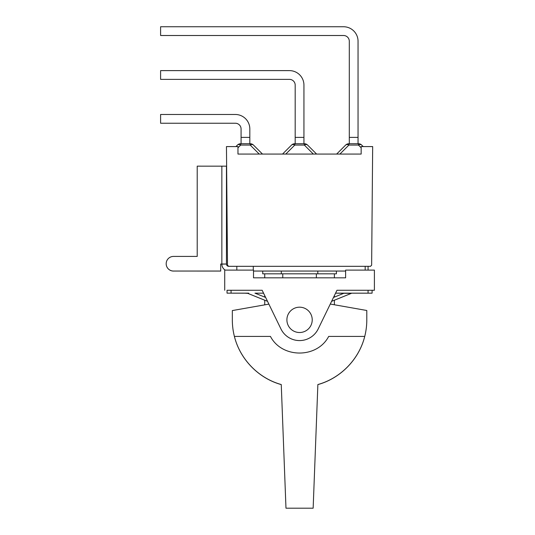 <?xml version="1.0" encoding="UTF-8"?>
<svg xmlns="http://www.w3.org/2000/svg" width="535" height="535" viewBox="0 0 535 535"><rect width="100%" height="100%" fill="white"/><g stroke="black" fill="none" stroke-linecap="round" stroke-linejoin="round"><path stroke-width="0.8" d="M312.226 319.85A12.666 12.666 180 0 1 299.567 332.516A12.666 12.666 180 0 1 286.9 319.85A12.666 12.666 180 0 1 299.567 307.184A12.666 12.666 180 0 1 312.226 319.85A12.666 12.666 180 0 1 299.567 332.516A12.666 12.666 180 0 1 286.9 319.85M317.87 384.538L317.87 384.598C340.568 378.325 359.059 359.339 364.723 336.482L364.723 336.468A67.236 67.236 -0 0 0 366.796 319.89L366.796 319.856A67.236 67.236 180 0 1 364.723 336.435L364.723 336.421C359.059 359.279 340.568 378.272 317.87 384.538L313.149 508.196L285.978 508.196L281.256 384.538C258.559 378.272 240.068 359.279 234.404 336.421L234.404 336.435A67.236 67.236 180 0 1 232.33 319.856L232.33 310.567L268.878 304.121M285.978 508.196L313.149 508.196M232.33 319.856L232.33 319.89A67.236 67.236 -0 0 0 234.404 336.468C240.068 359.339 258.559 378.325 281.256 384.598L281.256 384.538M364.723 336.421L328.677 336.421C317.188 358.577 281.938 358.577 270.449 336.421L234.404 336.421M330.282 304.047L366.796 310.487L366.796 319.776A67.236 67.236 180 0 1 366.796 319.856M333.479 297.467L344.165 293.153M334.388 300.222L351.321 293.367L331.606 301.332L334.763 300.061L334.388 300.215L334.388 304.769M254.961 293.153L265.648 297.467M264.738 304.85L264.738 300.209L264.364 300.061L267.52 301.332L248.675 293.715L248.675 293.153L244.649 293.153L247.805 293.367L264.738 300.222M246.956 293.18L227.034 293.147L248.675 293.153M351.321 293.367L335.579 293.153L372.092 293.173L352.177 293.18M344.099 293.18L335.565 293.18L334.388 295.634L335.585 293.18L344.112 293.173M263.561 293.18L255.028 293.18L263.561 293.173L264.738 295.634L263.541 293.18M227.034 293.147L227.034 290.271L262.15 290.264L280.922 328.911A20.725 20.725 180 0 0 318.205 328.911L336.983 290.264L372.092 290.271L372.092 293.147M227.034 290.304L262.143 290.264L280.922 328.905A20.725 20.725 180 0 0 318.205 328.905L336.983 290.264L374.4 290.264L372.092 290.304L372.092 293.173M248.675 293.728L247.805 293.367M237.968 147.78L240.683 145.065L240.683 143.721A4.608 4.608 -0 0 0 237.426 145.065L237.426 145.065A4.608 2.662 45 0 1 240.683 145.065L250.22 145.065A4.608 2.662 -45 0 1 253.476 145.065L253.476 145.065A4.608 4.608 -0 0 0 250.22 143.721L250.22 145.065L259.228 154.067M235.32 114.477A14.505 14.505 180 0 1 249.825 128.982L249.825 137.388L241.078 137.388L241.078 128.982A5.758 5.758 -0 0 0 235.32 123.231L160.6 123.231L160.6 114.477L235.32 114.477M160.6 123.231L235.32 123.237A5.758 5.758 180 0 1 241.078 128.988L241.078 128.988M241.078 143.721L241.078 137.388M249.825 143.721L249.825 137.388M291.535 145.065L291.535 145.065A4.608 2.662 45 0 1 294.792 145.065L294.792 143.721A4.608 4.608 -0 0 0 291.535 145.065L282.534 154.067L291.535 145.065A4.608 4.608 0 0 1 294.792 143.721L304.335 143.721L304.335 145.065A4.608 2.662 -45 0 1 307.592 145.065L307.592 145.065A4.608 4.608 -0 0 0 304.335 143.721L294.792 143.721M289.435 70.613A14.505 14.505 180 0 1 303.94 85.118L303.94 137.388L295.186 137.388L295.186 85.118A5.758 5.758 -0 0 0 289.435 79.367L160.6 79.367L160.6 70.613L289.435 70.613M160.6 79.367L289.435 79.367A5.758 5.758 180 0 1 295.186 85.125L295.186 85.125M295.186 143.721L295.186 137.388M303.94 143.721L303.94 137.388M345.65 145.065L345.65 145.065A4.608 2.662 45 0 1 348.907 145.065L348.907 143.721A4.608 4.608 0 0 0 345.65 145.065L336.642 154.067L345.65 145.065A4.608 4.608 0 0 1 348.907 143.721L358.443 143.721L358.443 145.065A4.608 2.662 -45 0 1 361.7 145.065L361.7 145.065A4.608 4.608 -0 0 0 358.443 143.721L348.907 143.721M343.544 26.75A14.505 14.505 180 0 1 358.049 41.255L358.049 137.388L349.302 137.388L349.302 41.255A5.758 5.758 -0 0 0 343.544 35.497L160.6 35.497L160.6 26.75L343.544 26.75M160.6 35.504L343.544 35.504A5.758 5.758 180 0 1 349.302 41.262L349.302 41.262M349.302 143.721L349.302 137.388M358.049 143.721L358.049 137.388M236.818 270.115L236.818 266.33L250.741 266.323L253.282 266.323L253.282 270.115M253.51 271.038L345.617 271.038M368.067 270.115L368.067 266.323L253.282 266.323M197.214 166.184L197.214 256.419L197.214 166.158L226.459 166.164L226.459 264.022L221.851 264.136L226.459 264.022A2.3 2.3 -0 0 0 228.365 266.296A1.15 1.15 -0 0 0 228.646 266.33L236.818 266.33M225.295 270.115A6.908 6.908 180 0 1 221.851 264.136L221.851 264.156A6.908 6.908 -0 0 0 225.262 270.115M345.617 271.071L336.408 271.071M262.725 271.071L253.51 271.071M336.408 273.82L336.408 271.051L337.645 271.058L262.725 271.058L262.725 273.82L336.408 273.82L334.388 273.826L334.388 277.825M220.701 264.043L221.851 264.043L220.701 264.022L221.851 264.022L220.701 264.022L220.701 271.044L173.494 271.044L220.701 271.071M221.851 264.136L226.459 264.022L221.851 264.022L221.851 166.158M166.184 263.762A7.309 7.309 -0 0 0 173.494 271.071L173.494 271.071A7.309 7.309 -0 0 1 166.184 263.755A7.309 7.309 -0 0 0 166.184 263.755L166.184 263.762M166.184 263.735A7.309 7.309 -0 0 0 173.494 271.044L173.494 271.044A7.309 7.309 -0 0 1 166.184 263.735L166.184 263.735A7.309 7.309 -0 0 1 173.494 256.419L197.214 256.419M224.727 290.264L224.727 270.115L253.51 270.115L253.51 277.825L345.617 277.825L345.617 270.115L374.4 270.115L374.4 290.264M316.359 277.825L316.359 273.806L262.725 273.82M281.316 271.044L281.316 273.806M368.047 266.323L370.487 266.323L368.067 266.35M370.487 266.35L371.638 265.213L372.668 146.583L361.158 146.583L361.158 154.067L237.968 154.067L237.968 146.583L226.459 146.583L227.489 265.179L228.646 266.323L250.741 266.323M282.768 273.806L282.768 277.825M316.359 273.806L334.388 273.82M317.81 271.044L317.81 273.806M371.638 265.179L370.487 266.323M227.489 265.179L228.164 266.249M372.607 154.1L372.668 146.617M226.519 154.1L226.459 146.617M350.452 293.153L350.452 293.715M231.06 293.147L231.06 290.264M368.067 290.264L368.067 293.147M253.476 145.065L262.484 154.067L253.476 145.065A4.608 4.608 0 0 0 250.22 143.721L240.683 143.721A4.608 4.608 0 0 0 237.426 145.065L235.908 146.583L237.426 145.065M285.784 154.067L294.792 145.065L304.335 145.065L313.343 154.067M307.592 145.065L316.593 154.067L307.592 145.065A4.608 4.608 0 0 0 304.335 143.721M339.899 154.067L348.907 145.065L358.443 145.065L361.158 147.78M361.7 145.065L363.218 146.583L361.7 145.065A4.608 4.608 0 0 0 358.443 143.721M365.184 266.323L365.184 270.115M250.22 143.721L240.683 143.721M264.738 273.82L264.738 277.825M264.738 295.594L264.738 297.099M334.388 295.594L334.388 297.099"/></g></svg>
